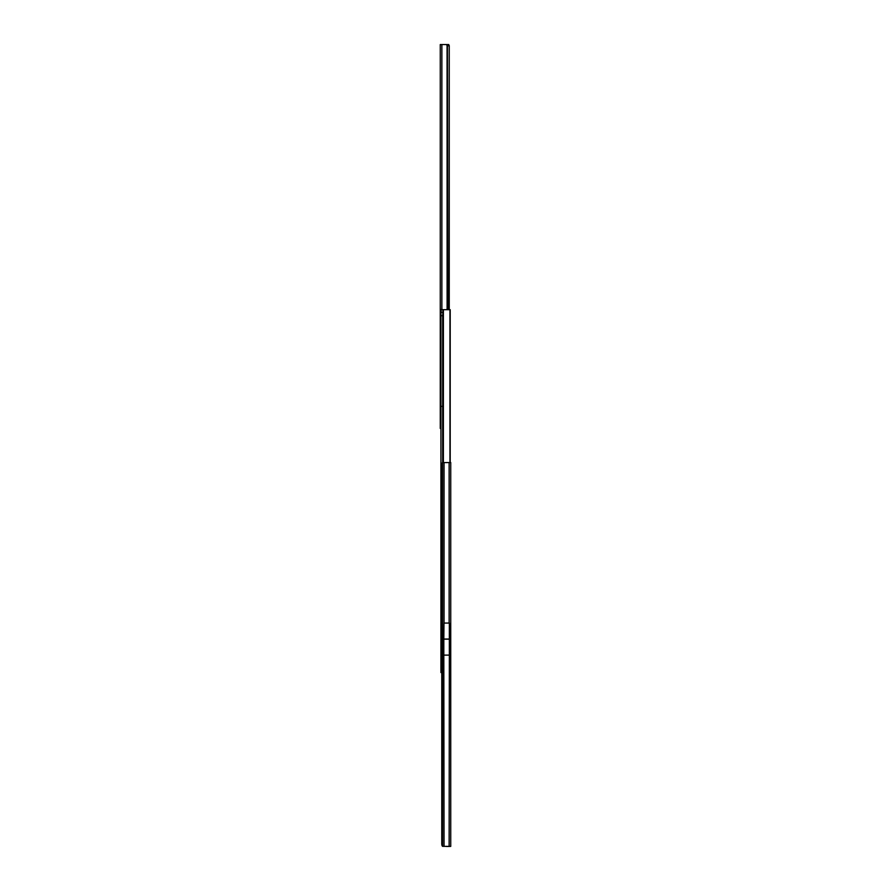 <?xml version="1.0" encoding="UTF-8"?>
<svg xmlns="http://www.w3.org/2000/svg" width="891" height="891" viewBox="0 0 891 891"><rect width="100%" height="100%" fill="white"/><g stroke="black" fill="none" stroke-linecap="round" stroke-linejoin="round"><path stroke-width="1.34" d="M440.265 428.426L440.934 428.426L440.265 428.426L440.265 44.55L445.7 44.55A1.392 1.392 0 0 1 447.059 45.586L447.104 309.678M447.95 309.678L447.427 44.55L447.159 309.678M447.159 44.55L441.869 44.55L441.869 309.623M447.95 45.775L449.242 45.775L449.242 309.689M447.427 44.55L448.719 44.55L449.242 45.775M441.156 406.096L440.265 406.363L441.658 406.363M442.86 312.463L441.123 312.362L441.19 309.578L442.927 309.689L442.86 312.463L442.671 315.659L440.934 315.559L440.934 669.765L441.758 669.765M442.927 309.689L440.934 309.611L440.934 315.715L442.671 315.715L442.671 462.585M441.123 312.362L440.934 309.611M442.905 309.689L450.211 309.7L450.211 462.529M441.758 672.56L440.934 672.56L440.934 669.765M440.934 672.56L441.758 672.627M440.934 309.678L440.934 315.715M444.041 846.394L443.829 655.119L449.342 655.119L449.131 846.394L442.549 846.316A2.796 1.047 90.1 0 1 441.769 844L441.769 464.935A2.796 1.047 90.1 0 1 442.549 462.607L450.735 462.529L450.735 846.405L442.549 846.316L442.549 462.607M443.985 623.065L449.342 623.065L449.342 639.159L443.829 639.159L443.985 623.065M449.131 846.45L446.692 846.45A2.796 2.796 0 0 1 446.191 846.405A2.796 2.796 0 0 0 446.692 846.45L450.735 846.405M443.829 655.119L443.829 639.159M449.342 655.119L449.342 639.159M446.959 44.55L446.959 45.341M447.928 45.586L449.231 45.586M440.934 424.94L440.265 424.94M440.934 409.459L440.265 409.459M440.934 408.802L440.265 408.802M450.178 309.7L450.178 462.529M449.944 309.689L449.944 462.529M443.395 309.678L443.395 462.529M444.041 623.087L444.041 462.529M449.131 623.087L449.131 462.529M443.829 639.047L449.342 639.047"/></g></svg>
